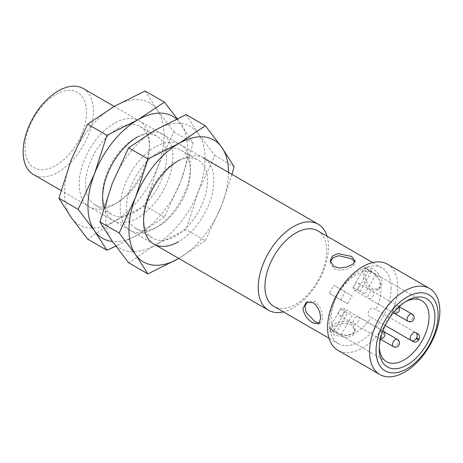<?xml version="1.0" encoding="UTF-8"?>
<svg xmlns="http://www.w3.org/2000/svg" width="463" height="463" viewBox="0 0 463 463"><rect width="100%" height="100%" fill="white"/><g stroke="black" fill="none" stroke-linecap="round" stroke-linejoin="round"><path stroke-width="0.35" stroke-dasharray="2.31 1.74" d="M338.575 313.601A4.138 2.39 -60 0 1 340.38 309.434A4.138 2.39 -60 0 1 343.569 308.323A4.138 2.39 -60 0 1 344.426 310.222A4.138 2.39 -60 0 1 342.62 314.389A4.138 2.39 -60 0 1 339.431 315.5A4.138 2.39 -60 0 1 338.575 313.601M353.211 322.051A4.138 2.39 -60 0 1 355.017 317.884A4.138 2.39 -60 0 1 358.212 316.779A4.138 2.39 -60 0 1 359.068 318.671A4.138 2.39 -60 0 1 357.262 322.838A4.138 2.39 -60 0 1 354.068 323.95A4.138 2.39 -60 0 1 353.211 322.051M367.848 296.696A4.138 2.39 -60 0 1 369.659 292.529A4.138 2.39 -60 0 1 372.848 291.424A4.138 2.39 -60 0 1 373.705 293.316A4.138 2.39 -60 0 1 371.899 297.483A4.138 2.39 -60 0 1 368.71 298.594A4.138 2.39 -60 0 1 367.848 296.696M353.211 288.246A4.138 2.39 -60 0 1 355.017 284.079A4.138 2.39 -60 0 1 358.212 282.968A4.138 2.39 -60 0 1 359.068 284.867A4.138 2.39 -60 0 1 357.262 289.034A4.138 2.39 -60 0 1 354.068 290.145A4.138 2.39 -60 0 1 353.211 288.246M333.887 332.654L330.252 328.377L332.33 325.113L337.926 322.294L345.074 321.038L351.458 322.514L355.092 328.377L353.014 333.065L347.418 335.548L333.887 332.654M319.487 323.133L320.57 322.786L322.358 319.348L321.999 313.086L319.511 306.28L315.043 301.494L308.15 301.274L307.224 301.928M370.302 269.593L379.562 279.849L380.216 285.949L377.195 290.098L370.302 289.879L365.839 285.098L363.345 278.286L362.986 272.018L364.775 268.581L370.302 269.593M330.35 261.861L330.252 262.996L333.887 268.858L340.259 270.328L347.406 269.078L353.003 266.26L355.092 262.996L354.849 261.879M387.531 264.211A49.686 28.689 -60 0 1 397.821 286.956A49.686 28.689 -60 0 1 376.135 336.96A49.686 28.689 -60 0 1 337.845 350.271M391.125 287.992A43.684 25.222 -60 0 1 372.061 331.954A43.684 25.222 -60 0 1 338.395 343.656A43.684 25.222 -60 0 1 329.349 323.66A43.684 25.222 -60 0 1 348.419 279.698A43.684 25.222 -60 0 1 382.079 267.996A43.684 25.222 -60 0 1 391.125 287.992M351.458 324.806L345.085 323.307L337.938 324.505L332.341 327.312L330.252 330.623L333.887 334.952L347.406 337.77L353.003 335.281L355.092 330.623L351.458 324.806M372.287 268.447L366.719 267.458L364.775 272.782C364.873 279.484 367.379 284.797 372.287 288.727L379.139 288.976L382.345 282.922C381.414 276.7 378.057 271.879 372.287 268.447M317.67 230.811A43.684 25.222 -60 0 1 326.716 250.807A43.684 25.222 -60 0 1 307.646 294.769A43.684 25.222 -60 0 1 273.986 306.471M327.057 236.228A49.686 28.689 -60 0 1 328.51 246.941A49.686 28.689 -60 0 1 283.373 311.888M83.126 88.462A49.686 28.689 -60 0 1 93.416 111.213A49.686 28.689 -60 0 1 71.73 161.211A49.686 28.689 -60 0 1 33.44 174.522M86.488 112.283A43.476 25.1 -60 0 1 55.745 165.528A43.476 25.1 -60 0 1 25.008 147.778A43.476 25.1 -60 0 1 55.745 94.533A43.476 25.1 -60 0 1 86.488 112.283M379.307 347.169A35.194 20.32 -60 0 1 379.266 345.548L379.266 348.928M340.623 308.844L329.384 328.313A35.194 20.32 120 0 0 331.514 329.882A35.194 20.32 120 0 0 333.939 330.941L345.178 311.477L340.623 308.844L347.649 312.901L336.41 332.37L329.384 328.313M368.837 270.496A35.194 20.32 120 0 0 366.708 268.922A35.194 20.32 120 0 0 364.283 267.863L353.049 287.332L357.598 289.96L368.837 270.496L375.863 274.553A35.194 20.32 120 0 1 381.026 289.091A35.194 20.32 120 0 1 375.863 309.591L373.531 308.242A4.555 2.628 120 0 0 368.976 310.87A4.555 2.628 120 0 0 368.976 316.131L385.268 325.535M340.623 299.764L345.178 291.875L333.939 285.382A35.194 20.32 120 0 0 329.384 293.276L347.649 303.821L352.204 295.932L345.178 291.875M379.266 345.548A35.194 20.32 -60 0 1 404.153 302.443A35.194 20.32 -60 0 1 405.576 301.673M364.283 267.863L371.309 271.92A35.194 20.32 120 0 0 340.965 289.439L333.939 285.382M329.384 293.276L336.41 297.327A35.194 20.32 120 0 0 331.253 317.826A35.194 20.32 120 0 0 336.41 332.37M418.025 333.933L375.863 309.591M333.939 330.941L340.965 334.998A35.194 20.32 120 0 0 371.309 317.479M336.41 297.327L347.649 303.821M352.204 295.932L340.965 289.439M371.309 271.92L360.075 291.389L364.63 294.017L357.598 289.96M353.049 287.332L360.075 291.389M364.63 294.017L375.863 274.553M340.965 334.998L352.204 315.535L347.649 312.901M345.178 311.477L352.204 315.535M114.303 123.268A49.686 28.689 120 0 0 79.173 184.124A49.686 28.689 120 0 0 114.303 204.409A49.686 28.689 120 0 0 149.439 143.553A49.686 28.689 120 0 0 114.303 123.268M71.198 159.99A70.388 40.64 -60 0 1 114.303 106.363A70.388 40.64 -60 0 1 157.408 110.217A70.388 40.64 -60 0 1 157.408 167.687A70.388 40.64 -60 0 1 114.303 221.308A70.388 40.64 -60 0 1 71.198 217.46A70.388 40.64 -60 0 1 71.198 159.99M145.104 90.968L157.408 110.217L173.839 131.845L157.408 167.687L145.104 205.908L114.303 221.308L87.629 239.093M177.196 118.678L193.135 142.986L180.83 181.212L164.4 217.049L145.104 205.908M173.839 131.845L193.135 142.986M164.4 217.049L137.725 234.834L115.825 246.183M117.475 128.76A45.2 26.096 -60 0 1 140.075 126.521A45.2 26.096 -60 0 1 149.439 147.217A45.2 26.096 -60 0 1 117.475 202.574A45.2 26.096 -60 0 1 94.874 204.814A45.2 26.096 -60 0 1 87.947 168.596A45.2 26.096 -60 0 1 117.475 128.76M137.725 136.793L134.554 138.622A45.2 26.096 -60 0 1 157.154 136.382A45.2 26.096 -60 0 1 157.154 188.58A45.2 26.096 -60 0 1 111.953 214.676A45.2 26.096 -60 0 1 102.595 193.985A45.2 26.096 -60 0 1 134.554 138.622L137.725 136.793A49.686 28.689 120 0 1 172.716 153.479A49.686 28.689 120 0 1 144.08 213.593A49.686 28.689 120 0 1 103.891 207.823M176.548 118.979A70.388 40.64 -60 0 1 180.83 123.737A70.388 40.64 -60 0 1 180.83 181.212A70.388 40.64 -60 0 1 137.725 234.834A70.388 40.64 -60 0 1 112.428 241.46M155.29 146.933A49.686 28.689 120 0 0 120.16 207.789A49.686 28.689 120 0 0 155.296 228.068A49.686 28.689 120 0 0 190.426 167.218A49.686 28.689 120 0 0 155.29 146.933M112.191 183.655A70.388 40.64 -60 0 1 155.29 130.028A70.388 40.64 -60 0 1 198.395 133.882A70.388 40.64 -60 0 1 198.395 191.352A70.388 40.64 -60 0 1 155.29 244.973A70.388 40.64 -60 0 1 112.191 241.125A70.388 40.64 -60 0 1 112.191 183.655M186.091 114.633L198.395 133.882L214.826 155.51L198.395 191.352L186.091 229.573L155.29 244.973L128.621 262.758M214.826 155.51L234.122 166.651M231.975 174.401L221.818 204.877L205.387 240.714L186.091 229.573M205.387 240.714L178.718 258.499M158.462 152.425A45.2 26.096 -60 0 1 181.062 150.186A45.2 26.096 -60 0 1 190.426 170.882A45.2 26.096 -60 0 1 158.462 226.239A45.2 26.096 -60 0 1 135.862 228.479A45.2 26.096 -60 0 1 128.934 192.261A45.2 26.096 -60 0 1 158.462 152.425M178.712 160.458L175.546 162.287A45.2 26.096 -60 0 1 198.147 160.048A45.2 26.096 -60 0 1 198.147 212.245A45.2 26.096 -60 0 1 152.946 238.341A45.2 26.096 -60 0 1 143.582 217.651A45.2 26.096 -60 0 1 175.546 162.287L178.718 160.458A49.686 28.689 120 0 1 213.848 180.738A49.686 28.689 120 0 1 178.718 241.593M228.49 172.386A70.388 40.64 -60 0 1 221.818 204.877A70.388 40.64 -60 0 1 178.799 258.447M380.731 331.184A4.138 2.39 -60 0 1 382.803 330.976A4.138 2.39 -60 0 1 383.659 332.874A4.138 2.39 -60 0 1 380.731 337.944A4.138 2.39 -60 0 1 378.665 338.146A4.138 2.39 -60 0 1 377.802 336.254A4.138 2.39 -60 0 1 380.731 331.184M397.439 339.431A4.138 2.39 -60 0 1 398.302 341.324A4.138 2.39 -60 0 1 395.373 346.393A4.138 2.39 -60 0 1 393.301 346.602M412.082 314.07A4.138 2.39 -60 0 1 412.938 315.969A4.138 2.39 -60 0 1 410.01 321.038A4.138 2.39 -60 0 1 407.938 321.247M395.373 305.829A4.138 2.39 -60 0 1 397.439 305.621A4.138 2.39 -60 0 1 398.302 307.519A4.138 2.39 -60 0 1 395.373 312.589A4.138 2.39 -60 0 1 393.301 312.791A4.138 2.39 -60 0 1 392.445 310.899A4.138 2.39 -60 0 1 395.373 305.829M358.212 316.779L382.878 331.022A4.138 4.138 0 0 0 382.803 330.976L343.569 308.323M380.517 338.696A4.138 4.138 0 0 1 378.665 338.146L339.431 315.5M380.412 339.159L354.068 323.95M399.193 306.633L372.848 291.424M354.068 290.145L393.301 312.791A4.138 4.138 0 0 0 393.376 312.838L368.71 298.594M398.846 306.952A4.138 4.138 0 0 0 397.439 305.621L358.212 282.968M330.252 330.623L330.252 328.377M355.092 330.623L355.092 328.377M366.719 267.458L364.775 268.581M308.15 301.274L306.205 302.397M320.57 322.786L318.625 323.909M379.139 288.976L377.195 290.098M330.252 262.996L330.252 260.744M355.092 262.996L355.092 260.744M338.395 343.656L329.008 338.239M382.079 267.996L372.692 262.579M153.872 244.053L61.041 190.461M203.558 157.993L114.216 106.415M404.153 302.443L407.081 300.753M421.752 300.701L366.708 268.922M386.559 361.661L331.514 329.882M94.874 204.814L111.953 214.676M140.075 126.521L157.154 136.382M149.439 147.217L149.439 143.553M117.475 202.574L114.303 204.409M102.595 193.985L102.595 197.643M135.862 228.479L152.946 238.341M181.062 150.186L198.147 160.048M190.426 170.882L190.426 167.218M158.462 226.239L155.296 228.068M143.582 217.651L143.582 221.308"/><path stroke-width="0.69" d="M307.224 301.928L304.961 306.361L306.084 312.224L315.043 321.779L319.487 323.133M354.849 261.879L351.458 258.713L338.702 255.726L333.059 257.688L330.35 261.861M438.12 314.956A43.892 25.338 -60 0 1 407.081 368.71A43.892 25.338 -60 0 1 376.049 350.792A43.892 25.338 -60 0 1 407.081 297.038A43.892 25.338 -60 0 1 438.12 314.956M439.85 311.223A49.686 28.689 -60 0 1 418.164 361.221A49.686 28.689 -60 0 1 379.874 374.538A49.686 28.689 -60 0 1 369.584 351.787A49.686 28.689 -60 0 1 391.27 301.789A49.686 28.689 -60 0 1 429.56 288.478A49.686 28.689 -60 0 1 439.85 311.223M379.874 374.538L337.845 350.271A49.686 28.689 -60 0 1 327.555 327.526A49.686 28.689 -60 0 1 349.247 277.522A49.686 28.689 -60 0 1 387.531 264.211L429.56 288.478M313.057 322.925C307.293 319.505 303.942 314.678 302.999 308.445L306.205 302.397L313.057 302.64C317.959 306.558 320.465 311.877 320.57 318.59L318.625 323.909L313.057 322.925M333.887 266.561L330.252 260.744L332.33 256.097L337.921 253.602L351.458 256.421L355.092 260.744L353.009 264.049L347.418 266.856L340.259 268.065L333.887 266.561M329.008 338.239L273.986 306.471A43.684 25.222 -60 0 1 264.94 286.47A43.684 25.222 -60 0 1 284.004 242.514A43.684 25.222 -60 0 1 317.67 230.811L372.692 262.579M283.373 311.888A49.686 28.689 -60 0 1 268.534 310.251A49.686 28.689 -60 0 1 258.244 287.506A49.686 28.689 -60 0 1 279.93 237.507A49.686 28.689 -60 0 1 318.22 224.196A49.686 28.689 -60 0 1 327.057 236.228M61.041 190.461L33.44 174.522A49.686 28.689 -60 0 1 23.15 151.777A49.686 28.689 -60 0 1 44.836 101.779A49.686 28.689 -60 0 1 83.126 88.462L114.216 106.415M434.896 316.814A39.338 22.71 -60 0 1 407.081 364.989A39.338 22.71 -60 0 1 379.266 348.928A39.338 22.71 -60 0 1 407.081 300.753A39.338 22.71 -60 0 1 434.896 316.814M418.616 340.01L416.133 338.575A4.138 3.38 -60 0 1 411.132 340.473L413.471 341.821C415.421 342.568 417.14 341.966 418.616 340.01A35.194 20.32 120 0 0 419.032 339.292C419.987 337.035 419.652 335.247 418.025 333.933L415.687 332.584A4.138 3.38 -60 0 1 416.55 337.857L419.032 339.292M405.576 301.673A35.194 20.32 -60 0 1 421.752 300.701A35.194 20.32 -60 0 1 429.039 316.814A35.194 20.32 -60 0 1 413.679 352.233A35.194 20.32 -60 0 1 386.559 361.661A35.194 20.32 -60 0 1 379.307 347.169M385.268 325.535L413.471 341.821M115.825 246.183L106.924 250.234L87.629 239.093L71.198 217.46L58.894 198.21L71.198 159.99L87.629 124.148L114.303 106.363L145.104 90.968L164.4 102.103L177.196 118.678M106.924 250.234L94.62 230.985L78.189 209.351L94.62 173.509L106.924 135.289L87.629 124.148M106.924 135.289L137.725 119.888L164.4 102.103M78.189 209.351L58.894 198.21M137.725 136.793L137.725 136.793A49.686 28.689 120 0 0 102.595 197.643A49.686 28.689 120 0 0 103.891 207.823M112.428 241.46A70.388 40.64 -60 0 1 94.62 230.985A70.388 40.64 -60 0 1 94.62 173.509A70.388 40.64 -60 0 1 137.725 119.888A70.388 40.64 -60 0 1 176.548 118.979M178.799 258.447A70.388 40.64 -60 0 1 178.718 258.499L147.917 273.899L128.621 262.758L112.191 241.125L99.886 221.875L112.191 183.655L128.621 147.813L155.29 130.028L186.091 114.633L205.387 125.768L221.818 147.402L234.122 166.651L231.975 174.401M147.917 273.899L135.613 254.65L119.182 233.016L135.613 197.174L147.917 158.954L128.621 147.813M147.917 158.954L178.718 143.553L205.387 125.768M119.182 233.016L99.886 221.875M178.718 160.458A49.686 28.689 120 0 0 178.712 160.458A49.686 28.689 120 0 0 143.582 221.308A49.686 28.689 120 0 0 178.718 241.593M178.718 258.499A70.388 40.64 -60 0 1 135.613 254.65A70.388 40.64 -60 0 1 135.613 197.174A70.388 40.64 -60 0 1 178.718 143.553A70.388 40.64 -60 0 1 221.818 147.402A70.388 40.64 -60 0 1 228.49 172.386M380.412 339.159L393.301 346.602A4.138 2.39 -60 0 1 392.445 344.704A4.138 2.39 -60 0 1 395.373 339.634A4.138 2.39 -60 0 1 397.439 339.431L382.878 331.022A4.138 4.138 0 0 1 380.517 338.696M398.846 306.952A4.138 4.138 0 0 1 393.376 312.838L407.938 321.247A4.138 2.39 -60 0 1 407.081 319.348A4.138 2.39 -60 0 1 410.01 314.279A4.138 2.39 -60 0 1 412.082 314.07L399.193 306.633M416.133 338.575L416.55 337.857M411.132 340.473A4.555 2.628 -60 0 1 411.132 335.212A4.555 2.628 -60 0 1 415.687 332.584M393.301 346.602A4.138 4.138 0 0 0 399.511 343.014A4.138 4.138 0 0 0 397.439 339.431M407.938 321.247A4.138 4.138 0 0 0 414.154 317.659A4.138 4.138 0 0 0 412.082 314.07M268.534 310.251L153.872 244.053M318.22 224.196L203.558 157.993"/></g></svg>
